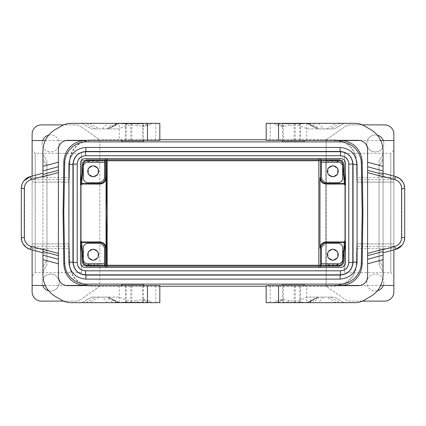 <?xml version="1.0" encoding="UTF-8"?>
<svg xmlns="http://www.w3.org/2000/svg" width="426" height="426" viewBox="0 0 426 426"><rect width="100%" height="100%" fill="white"/><g stroke="black" fill="none" stroke-linecap="round" stroke-linejoin="round"><path stroke-width="0.32" stroke-dasharray="2.13 1.6" d="M282.571 284.334L304.212 284.334M121.788 284.334L143.429 284.334M362.308 301.118L350.422 301.118A9.276 9.276 0 0 1 345.103 299.441L326.167 286.181L334.735 286.112L334.293 285.66M86.872 285.66A21.646 21.646 -45.7 0 0 91.265 286.112L99.833 286.181L99.833 139.819L91.265 139.888L91.707 140.34M326.257 286.245L266.181 286.245M159.819 286.245L99.743 286.245M318.85 267.406L85.163 267.406A4.638 4.638 0 0 1 80.525 262.767L80.525 163.233A4.638 4.638 0 0 1 85.163 158.594L340.837 158.594A4.638 4.638 0 0 1 345.475 163.233L345.475 262.767A4.638 4.638 0 0 1 340.837 267.406L318.85 267.406M318.85 266.181L318.85 265.254M318.85 160.746L318.85 159.819M107.15 266.181L107.15 265.254M107.15 160.746L107.15 159.819M377.319 290.836A8.504 8.504 0 0 1 366.823 282.571A8.504 8.504 0 0 1 375.327 274.067A8.504 8.504 0 0 1 383.32 285.463M362.308 124.882L350.422 124.882A9.276 9.276 0 0 0 345.103 126.559L326.167 139.819L345.103 126.559A9.276 9.276 0 0 1 350.422 124.882L384.603 124.882A9.276 9.276 0 0 1 393.88 134.158L393.88 291.842A9.276 9.276 0 0 1 384.603 301.118L350.422 301.118A9.276 9.276 0 0 1 345.103 299.441L326.167 286.181L326.167 139.819L326.167 286.112M393.88 285.463L393.88 243.917L393.88 285.463M339.996 285.463A21.646 21.646 -134.3 0 0 356.37 265.036L356.882 243.917L393.88 243.917L356.882 243.917L356.77 246.42L393.88 246.42M339.128 285.66A21.646 21.646 -134.3 0 1 334.735 286.112M143.429 302.668L121.788 302.668L143.429 302.668L143.429 302.252L132.608 302.252L143.429 302.252L144.978 302.668L132.608 302.668L144.978 302.668M326.167 139.888L334.735 139.888L334.293 140.34M121.788 285.66L143.429 285.66L121.788 285.66M120.244 302.668L132.608 302.668L120.244 302.668L121.788 302.252L132.608 302.252L121.788 302.252L121.788 302.668M126.043 285.66L126.043 302.668L159.819 302.668L159.819 285.66L67.681 285.66C62.058 285.1 58.964 282.007 58.405 276.383L58.405 149.617C58.964 143.993 62.058 140.9 67.681 140.34L119.307 140.34L119.307 123.332L155.799 123.332L125.761 123.332L143.413 123.332L143.413 140.34L126.043 140.34L126.043 123.332M126.043 302.668L69.72 302.614L63.687 301.118L55.311 296.416C47.392 291.469 43.271 284.328 42.946 274.999L42.946 151.001C43.271 141.672 47.392 134.531 55.311 129.584L63.687 124.882L69.028 123.449L119.307 123.332M118.694 297.103L107.198 297.103L108.071 297.103L118.897 302.668L116.836 302.668L152.087 302.668L81.904 302.668L91.542 297.103L118.694 297.103L124.94 299.627C128.285 300.916 132.236 301.219 136.789 300.532L138.727 302.668M118.556 302.668L81.904 302.668L91.542 297.103L108.071 297.103L118.556 302.668M148.962 300.863L152.087 302.668L148.962 300.863L143.535 299.51L136.789 300.532M112.533 302.668L106.915 297.103M42.946 176.726L42.946 154.255L42.946 158.893L46.961 165.852L46.961 161.214L46.961 165.852L42.946 158.893L42.946 271.745L42.946 267.107L46.961 260.148L46.961 165.852L46.961 253.885L42.946 252.81L42.946 249.274M42.946 252.81L42.946 267.107L46.961 260.148L46.961 264.786L46.961 253.885M22.972 243.731L21.3 237.522L24.122 237.522C24.399 242.064 26.694 245.046 30.997 246.478L30.464 249.466L46.903 253.869M42.946 271.745L46.961 264.786L42.946 271.745M21.3 237.522L21.3 188.478L24.122 188.478L24.122 237.522M23.984 180.789L21.96 184.501M24.122 188.478C24.404 183.936 26.694 180.949 30.997 179.522L30.464 176.534L42.946 173.19M42.946 154.255L46.961 161.214L42.946 154.255M121.788 140.34L143.429 140.34L121.788 140.34M126.043 140.34L119.307 140.34M143.413 123.332L159.819 123.332L159.819 140.34L143.413 140.34M383.831 282.571A8.504 8.504 0 0 1 367.675 286.272A8.504 8.504 0 0 1 375.327 274.067A8.504 8.504 0 0 1 383.831 282.571M377.319 135.164A8.504 8.504 0 0 0 366.823 143.429A8.504 8.504 0 0 0 375.327 151.933A8.504 8.504 0 0 0 377.228 135.143A8.504 8.504 0 0 0 366.823 143.429A8.504 8.504 0 0 0 375.327 151.933A8.504 8.504 0 0 0 383.32 140.537M393.88 275.766L393.88 150.234L393.88 275.766L390.786 272.672L390.786 213L390.786 272.672L344.405 272.672L344.405 213L344.405 272.672M393.88 140.537L393.88 182.083L356.882 182.083L393.88 182.083L393.88 140.537M393.88 176.087L393.88 249.913M325.858 265.563L325.858 160.437L325.858 265.563L344.405 265.563L344.405 160.437L344.405 265.563M344.405 213L344.405 153.328L344.405 213M326.257 139.755L266.181 139.755M159.819 139.755L99.743 139.755M325.858 160.437L344.405 160.437M344.405 153.328L390.786 153.328L390.786 213L390.786 153.328L393.88 150.234M342.706 175.64L342.706 175.485A10.762 10.762 0 0 0 342.706 167.029L342.706 175.64M343.457 173.196A10.82 10.82 0 0 0 342.962 167.503M342.706 167.029L342.706 166.774A4.638 4.638 0 0 0 339.256 162.29L338.702 162.184A4.638 4.638 0 0 0 338.068 162.136L336.918 161.246A10.82 10.82 0 0 0 328.707 161.246L326.864 162.29L321.374 162.29L321.374 159.819L321.374 160.746L337.759 160.746L337.759 159.819L338.686 159.819A4.947 4.947 0 0 1 343.617 164.335L345.406 184.783L344.48 184.863L345.406 184.783L345.214 182.626L344.293 182.706L344.48 184.863L344.293 182.706L344.48 184.863L344.293 182.706L344.48 184.863L344.293 182.706L344.48 184.863L344.293 182.706L344.48 184.863L344.293 182.706L344.48 184.863L344.293 182.706L345.214 182.626L345.406 184.783L344.48 184.863L342.69 164.415A4.02 4.02 0 0 0 338.686 160.746L337.759 160.746M336.918 161.246L328.707 161.246M338.068 172.541L337.839 173.265A5.41 5.41 0 0 1 337.062 174.607L336.551 175.171A5.41 5.41 0 0 1 334.33 176.455L333.585 176.614A5.41 5.41 0 0 1 332.04 176.614L331.295 176.455A5.41 5.41 0 0 1 329.074 175.171L328.563 174.607A5.41 5.41 0 0 1 327.786 173.265L327.557 172.541A5.41 5.41 0 0 1 327.557 169.974L327.786 169.25A5.41 5.41 0 0 1 328.563 167.913L329.074 167.349A5.41 5.41 0 0 1 331.295 166.065L332.04 165.906A5.41 5.41 0 0 1 333.585 165.906L334.33 166.065A5.41 5.41 0 0 1 336.551 167.349L337.062 167.913A5.41 5.41 0 0 1 337.839 169.25L338.068 169.974A5.41 5.41 0 0 1 338.068 172.541M328.707 264.754A10.82 10.82 0 0 0 336.918 264.754L328.707 264.754L326.864 263.71A10.762 10.762 0 0 0 338.761 263.71L338.702 263.816A4.638 4.638 0 0 1 338.068 263.864L337.759 263.864L337.759 266.181L321.374 266.181L321.374 265.254L337.759 265.254L337.759 266.181L338.686 266.181A4.947 4.947 0 0 0 343.617 261.665L345.406 241.217L344.48 241.137L344.293 243.294L344.48 241.137L344.293 243.294L344.48 241.137L344.293 243.294L344.48 241.137L344.293 243.294L344.48 241.137L344.293 243.294L344.48 241.137L344.293 243.294L344.48 241.137L345.406 241.217L344.48 241.137L345.406 241.217L345.214 243.374L345.406 241.217L344.48 241.137L342.69 261.585A4.02 4.02 0 0 1 338.686 265.254L337.759 265.254M336.918 264.754L337.759 264.338M337.062 251.393L337.839 251.841L337.839 252.735A5.41 5.41 0 0 0 337.062 251.393L336.551 250.829A5.41 5.41 0 0 0 334.33 249.545L333.585 249.386A5.41 5.41 0 0 0 332.04 249.386L332.812 248.938L333.585 249.386M337.839 252.735L338.068 253.459A5.41 5.41 0 0 1 338.068 256.026L337.839 257.639L336.551 258.651A5.41 5.41 0 0 1 334.33 259.935L332.812 260.542L327.786 257.639L329.074 258.651M331.295 259.935L332.812 260.542L337.839 257.639L337.839 251.841L332.812 248.938L327.786 251.841L327.786 257.639L327.557 256.026A5.41 5.41 0 0 1 327.557 253.459L327.786 251.841L329.074 250.829A5.41 5.41 0 0 1 331.295 249.545L332.04 249.386M342.706 250.36L342.706 250.515A10.762 10.762 0 0 1 342.706 258.971L342.706 250.36M342.962 258.497A10.82 10.82 0 0 0 343.457 252.804M338.761 162.29A10.762 10.762 0 0 0 326.864 162.29M321.374 162.29L321.374 176.513A6.182 6.182 0 0 0 327.557 182.701L338.068 182.701A4.638 4.638 0 0 0 342.706 178.063L342.706 175.485M327.786 173.265L327.786 174.159L328.563 174.607M332.04 176.614L332.812 177.062L333.585 176.614M337.062 174.607L337.839 174.159L337.839 173.265M337.839 169.25L337.839 168.361L337.062 167.913M333.585 165.906L332.812 165.458L332.04 165.906M328.563 167.913L327.786 168.361L327.786 169.25M86.744 162.29L87.932 162.136A4.638 4.638 0 0 0 87.298 162.184L86.744 162.29A4.638 4.638 0 0 0 83.294 166.774L83.294 178.063A4.638 4.638 0 0 0 87.932 182.701L98.443 182.701A6.182 6.182 0 0 0 104.626 176.513L104.626 159.819L337.759 159.819L337.759 161.662M87.932 162.136L88.241 162.29M88.241 160.746L88.241 159.819L104.626 159.819L104.626 160.746L87.314 160.746A4.02 4.02 0 0 0 83.31 164.415L81.52 184.863L81.707 182.706L81.52 184.863L81.707 182.706L81.52 184.863L81.707 182.706L81.52 184.863L81.707 182.706L81.52 184.863L81.707 182.706L81.52 184.863L81.707 182.706L81.52 184.863L80.594 184.783L81.52 184.863L80.594 184.783L81.52 184.863L80.594 184.783L80.786 182.626L80.594 184.783L80.786 182.626L81.707 182.706L80.786 182.626L81.707 182.706L80.786 182.626L80.594 184.783L81.52 184.863M88.241 162.136L88.241 159.819L87.314 159.819A4.947 4.947 0 0 0 82.383 164.335L80.594 184.783M97.293 161.246A10.82 10.82 0 0 0 89.082 161.246L97.293 161.246L99.136 162.29L104.626 162.29M89.082 161.246L88.241 161.662M104.626 160.746L321.374 160.746M345.406 184.783L345.214 182.626L345.406 184.783L345.214 182.626L345.406 184.783L345.214 182.626L345.406 184.783L345.214 182.626L345.406 184.783L345.214 182.626L345.406 184.783L344.48 184.863M345.214 182.626L344.293 182.706L345.214 182.626M80.786 182.626L81.707 182.706L80.786 182.626M338.068 162.136L339.256 162.29M88.161 173.265L87.932 172.541A5.41 5.41 0 0 1 87.932 169.974L88.161 168.361L89.449 167.349A5.41 5.41 0 0 1 91.67 166.065L93.188 165.458L94.705 166.065A5.41 5.41 0 0 1 96.926 167.349L98.214 168.361L98.443 169.974A5.41 5.41 0 0 1 98.443 172.541L98.214 174.159L96.926 175.171A5.41 5.41 0 0 1 94.705 176.455L93.188 177.062L91.67 176.455A5.41 5.41 0 0 1 89.449 175.171L88.161 174.159L88.161 173.265A5.41 5.41 0 0 0 88.938 174.607M92.415 176.614A5.41 5.41 0 0 0 93.96 176.614M97.437 174.607A5.41 5.41 0 0 0 98.214 173.265M326.864 263.71L321.374 263.71L321.374 266.181L104.626 266.181L104.626 265.254L88.241 265.254L88.241 266.181L88.241 264.338L89.082 264.754L97.293 264.754L99.136 263.71L104.626 263.71L104.626 249.487A6.182 6.182 0 0 0 98.443 243.299L87.932 243.299A4.638 4.638 0 0 0 83.294 247.937L83.294 250.515A10.762 10.762 0 0 0 83.294 258.971L83.294 250.515M342.706 258.971L342.706 259.226A4.638 4.638 0 0 1 339.256 263.71L338.068 263.864M339.256 263.71L338.761 263.71M328.563 251.393A5.41 5.41 0 0 0 327.786 252.735M337.062 258.087A5.41 5.41 0 0 0 337.839 256.75M332.04 260.094A5.41 5.41 0 0 0 333.585 260.094M327.786 256.75A5.41 5.41 0 0 0 328.563 258.087M321.374 263.71L321.374 249.487A6.182 6.182 0 0 1 327.557 243.299L338.068 243.299A4.638 4.638 0 0 1 342.706 247.937L342.706 250.515M321.374 265.254L104.626 265.254M104.626 263.71L104.626 266.181L87.314 266.181A4.947 4.947 0 0 1 82.383 261.665L80.594 241.217L81.52 241.137L83.31 261.585A4.02 4.02 0 0 0 87.314 265.254L88.241 265.254M88.241 263.71L88.241 264.338M80.594 241.217L80.786 243.374L81.707 243.294L81.52 241.137L80.594 241.217L81.52 241.137L81.707 243.294L81.52 241.137L81.707 243.294L81.52 241.137L81.707 243.294L81.52 241.137L81.707 243.294L81.52 241.137L81.707 243.294L81.52 241.137L81.707 243.294L80.786 243.374L80.594 241.217L80.786 243.374L80.594 241.217L80.786 243.374L80.594 241.217L80.786 243.374L80.594 241.217L80.786 243.374L80.594 241.217L80.786 243.374L80.594 241.217L81.52 241.137M80.786 243.374L81.707 243.294L80.786 243.374M345.214 243.374L344.293 243.294L345.214 243.374L345.406 241.217L345.214 243.374L345.406 241.217L345.214 243.374L345.406 241.217L345.214 243.374L345.406 241.217L345.214 243.374L345.406 241.217L345.214 243.374L344.293 243.294L345.214 243.374M345.406 241.217L344.48 241.137M83.294 258.971L83.294 259.226A4.638 4.638 0 0 0 86.744 263.71L87.298 263.816A4.638 4.638 0 0 0 87.932 263.864L88.241 263.864M98.214 169.25A5.41 5.41 0 0 0 97.437 167.913M93.96 165.906A5.41 5.41 0 0 0 92.415 165.906M88.938 167.913A5.41 5.41 0 0 0 88.161 169.25M344.362 183.531L345.294 183.531M320.538 160.746L320.538 159.819M320.538 266.181L320.538 265.254M344.362 242.469L345.294 242.469M356.37 160.964L356.882 182.083L356.37 160.964A21.646 21.646 134.3 0 0 339.996 140.537M80.706 183.531L81.638 183.531M80.663 184.011L81.595 184.011M143.429 123.332L121.788 123.332L143.429 123.332L143.429 123.748L132.608 123.748L143.429 123.748L144.978 123.332L120.244 123.332L144.978 123.332M344.405 184.011L345.337 184.011M121.788 123.332L121.788 123.748L132.608 123.748L121.788 123.748L120.244 123.332M121.788 141.666L143.429 141.666M148.999 123.332L152.087 123.332L148.962 125.137L143.535 126.49L136.789 125.468C132.236 124.781 128.285 125.084 124.94 126.373L118.694 128.897L91.542 128.897L81.904 123.332L148.999 123.332L143.535 126.49M102.474 128.897L107.671 123.332L81.904 123.332L91.542 128.897L106.915 128.897L112.533 123.332L118.897 123.332L116.836 123.332L117.491 123.332L108.433 128.897L118.694 128.897M107.671 123.332L112.533 123.332M106.915 128.897L108.071 128.897L118.556 123.332L108.071 128.897L107.198 128.897L108.433 128.897M136.789 125.468L138.727 123.332L117.491 123.332M138.727 123.332L152.087 123.332L148.962 125.137M282.571 141.666L304.212 141.666M339.128 140.34A21.646 21.646 134.3 0 0 334.735 139.888M304.212 123.332L282.571 123.332L304.212 123.332L304.212 123.748L282.571 123.748L304.212 123.748L305.756 123.332L281.022 123.332L305.756 123.332M282.571 123.332L282.571 123.748L281.022 123.332M282.571 140.34L304.212 140.34L282.571 140.34M266.181 140.34L358.319 140.34C363.942 140.9 367.036 143.993 367.595 149.617L367.595 276.383C367.036 282.007 363.942 285.1 358.319 285.66L306.693 285.66L306.693 302.668L270.201 302.668L300.239 302.668L282.587 302.668L282.587 285.66L299.957 285.66L299.957 302.668M299.957 140.34L299.957 123.332L300.239 123.332L270.201 123.332L356.28 123.386L362.313 124.882L370.689 129.584C378.607 134.531 382.729 141.672 383.054 151.001L383.054 274.999C382.729 284.328 378.607 291.469 370.689 296.416L362.313 301.118L356.972 302.551L306.693 302.668M266.181 123.332L283.381 123.332L283.381 140.34M299.957 123.332L283.381 123.332M307.306 128.897L318.802 128.897L317.929 128.897L307.103 123.332L309.164 123.332L273.913 123.332L344.096 123.332L334.458 128.897L307.306 128.897L301.06 126.373C297.715 125.084 293.764 124.781 289.211 125.468L287.273 123.332M307.444 123.332L344.096 123.332L334.458 128.897L317.929 128.897L307.444 123.332M277.038 125.137L273.913 123.332L277.038 125.137L282.465 126.49L289.211 125.468M313.467 123.332L319.085 128.897M383.054 249.274L383.054 271.745L383.054 267.107L379.039 260.148L379.039 264.786L379.039 260.148L383.054 267.107L383.054 154.255L383.054 158.893L379.039 165.852L379.039 260.148L379.039 172.115L383.054 173.19L383.054 176.726M383.054 173.19L383.054 158.893L379.039 165.852L379.039 161.214L379.039 172.115M403.028 182.269L404.7 188.478L401.878 188.478C401.601 183.936 399.306 180.954 395.003 179.522L395.536 176.534L379.097 172.131M383.054 154.255L379.039 161.214L383.054 154.255M402.016 245.211L404.04 241.499M401.878 188.478L401.878 237.522C401.596 242.064 399.306 245.051 395.003 246.478L395.536 249.466L383.054 252.81M383.054 271.745L379.039 264.786L383.054 271.745M282.571 285.66L304.212 285.66L282.571 285.66M299.957 285.66L306.693 285.66M266.181 285.66L282.587 285.66M48.681 135.164A8.504 8.504 0 0 1 59.177 143.429A8.504 8.504 0 0 1 50.673 151.933A8.504 8.504 0 0 1 42.68 140.537M99.833 286.112L80.897 299.441L99.833 286.181L99.833 139.819L80.897 126.559L99.833 139.888M63.692 301.118L75.578 301.118A9.276 9.276 0 0 0 80.897 299.441A9.276 9.276 0 0 1 75.578 301.118L41.397 301.118A9.276 9.276 0 0 1 32.12 291.842L32.12 134.158A9.276 9.276 0 0 1 41.397 124.882L75.578 124.882A9.276 9.276 0 0 1 80.897 126.559A9.276 9.276 0 0 0 75.578 124.882L63.692 124.882M32.12 177.445L32.12 140.537L32.12 182.083L32.12 177.445L69.198 177.445L69.118 182.083L32.12 182.083L69.129 182.083L69.23 179.58L32.12 179.58M86.004 140.537A21.646 21.646 45.7 0 0 69.63 160.964L69.198 177.445M86.872 140.34A21.646 21.646 45.7 0 1 91.265 139.888M48.681 290.836A8.504 8.504 0 0 0 59.177 282.571A8.504 8.504 0 0 0 50.673 274.067A8.504 8.504 0 0 0 48.772 290.857A8.504 8.504 0 0 0 59.177 282.571A8.504 8.504 0 0 0 50.673 274.067A8.504 8.504 0 0 0 42.68 285.463M42.169 143.429A8.504 8.504 0 0 1 58.325 139.728A8.504 8.504 0 0 1 50.673 151.933A8.504 8.504 0 0 1 42.169 143.429M32.12 150.234L32.12 275.766L32.12 150.234L35.214 153.328L35.214 213L35.214 153.328L81.595 153.328L81.595 213L81.595 153.328M91.904 285.457C82.346 285.601 70.961 279.307 69.832 264.828L69.129 243.917L32.12 243.917L32.12 285.463L32.12 243.917L69.118 243.917L69.63 265.036A21.646 21.646 -45.7 0 0 86.004 285.463M32.12 176.087L32.12 249.913M304.212 302.668L282.571 302.668L304.212 302.668L304.212 302.252L282.571 302.252L282.571 302.668M106.463 160.746L106.511 160.437L106.564 160.746M81.595 213L81.595 272.672L81.595 213M99.136 162.29A10.762 10.762 0 0 0 87.239 162.29M308.509 302.668L273.913 302.668L277.038 300.863L282.465 299.51L289.211 300.532C293.764 301.219 297.715 300.916 301.06 299.627L307.306 297.103L334.458 297.103L344.096 302.668L334.458 297.103L319.085 297.103L313.467 302.668L307.103 302.668L309.164 302.668L308.509 302.668L317.567 297.103L307.306 297.103M319.085 297.103L317.929 297.103L307.444 302.668L317.929 297.103L318.802 297.103L317.567 297.103M323.526 297.103L318.328 302.668L313.467 302.668M318.328 302.668L273.913 302.668L277.038 300.863M266.181 302.668L282.587 302.668M81.595 272.672L35.214 272.672L35.214 213L35.214 272.672L32.12 275.766M83.294 167.029A10.762 10.762 0 0 0 83.294 175.485M83.038 167.503A10.82 10.82 0 0 0 82.543 173.196M106.564 265.254L106.511 265.563L106.463 265.254M281.022 302.668L293.392 302.668L281.022 302.668L282.571 302.252L304.212 302.252L305.756 302.668L293.392 302.668L305.756 302.668M80.706 242.469L81.638 242.469M105.462 265.254L105.462 266.181M87.239 263.71A10.762 10.762 0 0 0 99.136 263.71M105.462 159.819L105.462 160.746M87.932 253.459L88.161 252.735A5.41 5.41 0 0 1 88.938 251.393L89.449 250.829A5.41 5.41 0 0 1 91.67 249.545L92.415 249.386A5.41 5.41 0 0 1 93.96 249.386L94.705 249.545A5.41 5.41 0 0 1 96.926 250.829L97.437 251.393A5.41 5.41 0 0 1 98.214 252.735L98.443 253.459A5.41 5.41 0 0 1 98.443 256.026L98.214 256.75A5.41 5.41 0 0 1 97.437 258.087L96.926 258.651A5.41 5.41 0 0 1 94.705 259.935L93.96 260.094A5.41 5.41 0 0 1 92.415 260.094L91.67 259.935A5.41 5.41 0 0 1 89.449 258.651L88.938 258.087A5.41 5.41 0 0 1 88.161 256.75L87.932 256.026A5.41 5.41 0 0 1 87.932 253.459M356.168 161.172C355.039 146.693 343.654 140.399 334.096 140.543M334.096 285.457C343.654 285.601 355.039 279.307 356.168 264.828L356.77 246.42M69.63 160.964L69.832 161.172C70.961 146.693 82.346 140.399 91.904 140.543M69.832 161.172L69.23 179.58M88.161 168.361L88.161 174.159L93.188 177.062L98.214 174.159L98.214 168.361L93.188 165.458L88.161 168.361M337.839 174.159L332.812 177.062L327.786 174.159L327.786 168.361L332.812 165.458L337.839 168.361L337.839 174.159M88.161 256.75L88.161 257.639L93.188 260.542L98.214 257.639L98.214 251.841L93.188 248.938L88.161 251.841L88.161 257.639L88.938 258.087M92.415 260.094L93.188 260.542L93.96 260.094M97.437 258.087L98.214 257.639L98.214 256.75M98.214 252.735L98.214 251.841L97.437 251.393M93.96 249.386L93.188 248.938L92.415 249.386M88.938 251.393L88.161 251.841L88.161 252.735M80.663 241.989L81.595 241.989M344.405 241.989L345.337 241.989M89.082 264.754A10.82 10.82 0 0 0 97.293 264.754M82.543 252.804A10.82 10.82 0 0 0 83.038 258.497M87.932 263.864L86.744 263.71M91.707 285.66L91.265 286.112M356.802 248.555L393.88 248.555M130.766 285.66L130.766 302.668M119.307 285.66L119.307 302.668M143.413 302.668L143.413 285.66M131.82 285.66L131.82 302.668M143.535 299.51L148.999 302.668M99.274 297.103L89.63 302.668M107.671 302.668L102.474 297.103M85.855 302.668L95.499 297.103M117.491 302.668L108.433 297.103M127.704 302.668L124.94 299.627M142.204 299.664L147.401 302.668M30.997 246.478L46.961 250.76M30.997 179.522L46.961 175.24M356.77 179.58L393.88 179.58M393.88 177.445L356.802 177.445M147.401 123.332L142.204 126.336M127.704 123.332L124.94 126.373M95.499 128.897L85.855 123.332M89.63 123.332L99.274 128.897M131.82 140.34L131.82 123.332M130.766 140.34L130.766 123.332M142.619 123.332L142.619 140.34M142.619 302.668L142.619 285.66M295.234 140.34L295.234 123.332M306.693 140.34L306.693 123.332M282.587 123.332L282.587 140.34M294.18 140.34L294.18 123.332M282.465 126.49L277.001 123.332M326.726 128.897L336.37 123.332M318.328 123.332L323.526 128.897M340.145 123.332L330.501 128.897M308.509 123.332L317.567 128.897M298.296 123.332L301.06 126.373M283.796 126.336L278.599 123.332M395.003 179.522L379.039 175.24M401.878 237.522L404.7 237.522M395.003 246.478L379.039 250.76M278.599 302.668L283.796 299.664M289.211 300.532L287.273 302.668M298.296 302.668L301.06 299.627M330.501 297.103L340.145 302.668M336.37 302.668L326.726 297.103M277.001 302.668L282.465 299.51M294.18 285.66L294.18 302.668M295.234 285.66L295.234 302.668M283.381 302.668L283.381 285.66M32.12 248.555L69.198 248.555M69.23 246.42L32.12 246.42M125.761 285.66L125.761 302.668M155.799 285.66L155.799 302.668M116.836 302.668L107.198 297.103M119.584 302.668L108.209 297.103M116.836 123.332L107.198 128.897M119.584 123.332L108.209 128.897M125.761 140.34L125.761 123.332M155.799 140.34L155.799 123.332M300.239 140.34L300.239 123.332M270.201 140.34L270.201 123.332M309.164 123.332L318.802 128.897M306.416 123.332L317.791 128.897M106.511 160.437L81.595 160.437M309.164 302.668L318.802 297.103M306.416 302.668L317.791 297.103M300.239 285.66L300.239 302.668M270.201 285.66L270.201 302.668M106.511 265.563L81.595 265.563M65.764 140.537L45.268 140.537M65.764 285.463L45.268 285.463M360.236 285.463L380.732 285.463M360.236 140.537L380.732 140.537"/><path stroke-width="0.64" d="M304.212 285.66L304.212 284.334L282.571 284.334L282.571 285.66M143.429 285.66L143.429 284.334L121.788 284.334L121.788 285.66M339.676 141.885L86.324 141.885A21.646 21.646 45.5 0 0 64.683 163.153L63.815 213L64.683 262.847A21.646 21.646 134.5 0 0 86.324 284.115L339.676 284.115A21.646 21.646 45.5 0 0 361.317 262.847L362.185 213L361.317 163.153A21.646 21.646 134.5 0 0 339.676 141.885L340.997 140.543L334.096 140.543L360.236 140.537M266.181 286.245L159.819 286.245M357.089 262.123L357.084 262.123C356.083 272.443 350.417 278.109 340.097 279.115L340.097 275.095C347.978 274.328 352.302 270.004 353.069 262.123L357.084 262.123L357.089 164.441C356.083 154.116 350.417 148.45 340.097 147.449L85.903 147.449C75.583 148.456 69.923 154.121 68.916 164.441L68.916 262.123C69.923 272.443 75.583 278.103 85.903 279.11L340.097 279.11C350.417 278.103 356.077 272.443 357.084 262.123L357.084 164.441C356.077 154.121 350.417 148.456 340.097 147.449L340.097 151.464L85.903 151.464C78.022 152.236 73.698 156.56 72.931 164.441L72.931 262.123L68.916 262.123L68.911 164.441L72.931 164.441M318.85 267.406L318.85 266.181M318.85 265.254L318.85 160.746M318.85 159.819L318.85 158.594M107.15 267.406L107.15 266.181M107.15 265.254L107.15 160.746M107.15 159.819L107.15 158.594M383.32 285.463A8.504 8.504 0 0 1 377.319 290.836M393.88 249.913L393.88 291.842A9.276 9.276 0 0 1 384.603 301.118L362.308 301.118M339.996 285.463A21.646 21.646 -134.3 0 1 339.128 285.66M58.405 263.795L42.946 259.652L42.946 274.999A24.735 24.735 0 0 0 55.311 296.416L61.829 300.181A18.552 18.552 0 0 0 71.105 302.668L159.819 302.668L159.819 285.66L67.681 285.66A9.276 9.276 0 0 1 58.405 276.383L58.405 255.68L42.946 251.537L42.946 249.274L58.405 253.417L58.405 172.583L42.946 176.726L42.946 166.348L58.405 162.205L58.405 149.617A9.276 9.276 0 0 1 67.681 140.34L159.819 140.34L159.819 123.332L71.105 123.332A18.552 18.552 0 0 0 61.829 125.819L55.311 129.584A24.735 24.735 0 0 0 42.946 151.001L42.946 166.348M42.946 259.652L42.946 251.537M42.946 170.874L58.405 166.731L58.405 162.205M58.405 166.731L58.405 172.583M58.405 253.417L58.405 255.68M22.972 243.731L26.156 247.346L29.996 249.332L30.464 249.466L31.268 246.478A9.276 9.276 0 0 1 24.394 237.522L21.3 237.522A12.37 12.37 0 0 0 30.464 249.466L42.946 252.81M21.3 237.522L21.3 188.478A12.37 12.37 0 0 1 30.464 176.534L23.984 180.789M21.96 184.501L21.3 188.478L24.394 188.478L24.394 237.522M24.394 188.478A9.276 9.276 0 0 1 31.268 179.522L30.464 176.534L42.946 173.19M348.793 164.085L348.787 262.48L352.808 262.48L352.808 164.085L348.793 164.085C348.298 159.015 345.518 156.235 340.454 155.74L340.454 155.746C344.49 156.401 348.063 157.306 348.787 164.085L348.787 262.48C348.133 266.522 347.227 270.089 340.454 270.814L85.546 270.814C81.51 270.159 77.937 269.253 77.212 262.48L77.207 164.085C77.867 160.043 78.773 156.47 85.546 155.746L340.454 155.746M85.546 151.725L85.546 155.74L340.454 155.74L340.454 151.725L85.546 151.725C78.043 152.455 73.922 156.576 73.192 164.085L77.207 164.085C77.702 159.015 80.482 156.235 85.546 155.74L85.546 155.746M73.192 164.085L73.192 262.48L77.207 262.48C77.702 267.544 80.482 270.324 85.546 270.819L85.546 270.814M348.793 262.48C348.298 267.544 345.518 270.324 340.454 270.819L85.546 270.819L85.546 274.834L340.454 274.834C347.957 274.104 352.078 269.983 352.808 262.48M85.163 267.406L340.837 267.406A4.638 4.638 0 0 0 345.475 262.767L345.475 163.233A4.638 4.638 0 0 0 340.837 158.594L85.163 158.594A4.638 4.638 0 0 0 80.525 163.233L80.525 262.767A4.638 4.638 0 0 0 85.163 267.406M340.454 274.834L340.454 270.814M357.084 164.441L353.069 164.441C352.302 156.56 347.978 152.236 340.097 151.464M340.097 147.449L85.903 147.449L85.903 151.464M68.911 262.123C69.917 272.443 75.583 278.109 85.903 279.115L85.903 275.095L340.097 275.095M362.308 124.882L384.603 124.882A9.276 9.276 0 0 1 393.88 134.158L393.88 176.087M334.293 285.66L340.997 285.457C350.31 285.303 361.45 278.551 362.196 263.747L362.904 213L362.185 213M266.181 139.755L159.819 139.755M342.706 175.64A10.82 10.82 0 0 0 343.457 173.196M342.962 167.503A10.82 10.82 0 0 0 342.706 166.875M338.068 172.541L338.068 169.974M337.839 169.25L337.839 173.265M331.295 166.065L329.074 167.349M327.557 169.974L327.557 172.541M327.786 173.265L327.786 169.25M328.563 167.913L332.04 165.906M336.551 167.349L334.33 166.065M337.759 264.365A10.82 10.82 0 0 0 338.702 263.816M336.551 250.829L334.33 249.545M338.068 256.026L338.068 253.459M337.839 252.735L337.839 256.75M327.557 253.459L327.557 256.026M327.786 256.75L327.786 252.735M342.706 259.125A10.82 10.82 0 0 0 342.962 258.497M343.457 252.804A10.82 10.82 0 0 0 342.706 250.36M333.585 249.386L337.062 251.393M331.295 249.545L329.074 250.829M328.563 251.393L332.04 249.386M334.33 176.455L336.551 175.171M337.062 174.607L333.585 176.614M329.074 175.171L331.295 176.455M332.04 176.614L328.563 174.607M333.585 165.906L337.062 167.913M338.702 162.184A10.82 10.82 0 0 0 337.759 161.635M337.759 162.136L338.068 162.136A4.638 4.638 0 0 1 342.706 166.774L342.706 178.063A4.638 4.638 0 0 1 338.068 182.701L327.557 182.701A6.182 6.182 0 0 1 321.374 176.513L321.374 160.746M327.402 171.257A5.41 5.41 0 0 1 332.812 165.847A5.41 5.41 0 0 1 338.223 171.257A5.41 5.41 0 0 1 332.812 176.668A5.41 5.41 0 0 1 327.402 171.257M88.241 162.136L87.932 162.136A4.638 4.638 0 0 0 83.294 166.774L83.294 178.063A4.638 4.638 0 0 0 87.932 182.701L98.443 182.701A6.182 6.182 0 0 0 104.626 176.513L104.626 162.29L88.241 162.29L88.241 160.746M344.32 183.015L342.69 164.415A4.02 4.02 0 0 0 338.686 160.746L87.314 160.746A4.02 4.02 0 0 0 83.31 164.415L81.68 183.015L80.759 182.935L82.383 164.335A4.947 4.947 0 0 1 87.314 159.819L338.686 159.819A4.947 4.947 0 0 1 343.617 164.335L345.406 184.783L344.48 184.863L344.32 183.015L345.241 182.935M321.374 162.29L337.759 162.29L337.759 160.746M80.759 182.935L80.594 184.783L81.52 184.863L81.68 183.015M104.626 160.746L104.626 162.29M98.598 171.257A5.41 5.41 0 0 0 93.188 165.847A5.41 5.41 0 0 0 87.777 171.257A5.41 5.41 0 0 0 93.188 176.668A5.41 5.41 0 0 0 98.598 171.257M332.04 260.094L328.563 258.087M329.074 258.651L331.295 259.935A5.41 5.41 0 0 1 329.074 258.651M337.062 258.087L333.585 260.094M334.33 259.935L336.551 258.651M321.374 265.254L321.374 249.487A6.182 6.182 0 0 1 327.557 243.299L338.068 243.299A4.638 4.638 0 0 1 342.706 247.937L342.706 259.226A4.638 4.638 0 0 1 338.068 263.864L337.759 263.864M327.402 254.743A5.41 5.41 0 0 0 332.812 260.153A5.41 5.41 0 0 0 338.223 254.743A5.41 5.41 0 0 0 332.812 249.332A5.41 5.41 0 0 0 327.402 254.743M337.759 265.254L337.759 263.71L321.374 263.71M80.759 243.065L82.383 261.665A4.947 4.947 0 0 0 87.314 266.181L338.686 266.181A4.947 4.947 0 0 0 343.617 261.665L345.241 243.065L344.32 242.985L342.69 261.585A4.02 4.02 0 0 1 338.686 265.254L87.314 265.254A4.02 4.02 0 0 1 83.31 261.585L81.68 242.985L80.759 243.065L80.594 241.217L81.52 241.137L81.68 242.985M88.241 263.864L87.932 263.864A4.638 4.638 0 0 1 83.294 259.226L83.294 247.937A4.638 4.638 0 0 1 87.932 243.299L98.443 243.299A6.182 6.182 0 0 1 104.626 249.487L104.626 265.254M104.626 263.71L88.241 263.71L88.241 265.254M345.241 243.065L345.406 241.217L344.48 241.137L344.32 242.985M320.538 265.254L320.538 248.651A6.182 6.182 45 0 1 326.721 242.469L326.167 241.915C322.402 242.272 320.336 244.322 319.958 248.07L319.958 177.93C320.336 181.678 322.402 183.728 326.167 184.085L326.721 183.531L344.362 183.531M326.721 183.531A6.182 6.182 -45 0 1 320.538 177.349L320.538 160.746M320.538 159.819L320.538 158.594M320.538 267.406L320.538 266.181M326.721 242.469L344.362 242.469M81.638 183.531L99.279 183.531A6.182 6.182 -135 0 0 105.462 177.349L105.462 160.746M81.595 184.011L99.833 184.085L99.279 183.531M326.167 184.085L344.405 184.011M143.429 140.34L143.429 141.666L121.788 141.666L121.788 140.34M361.317 163.153L362.196 162.253L362.904 213M362.196 162.253C361.45 147.449 350.31 140.697 340.997 140.543M304.212 140.34L304.212 141.666L282.571 141.666L282.571 140.34M383.32 140.537A8.504 8.504 0 0 0 377.319 135.164M339.996 140.537A21.646 21.646 134.3 0 0 339.128 140.34M266.181 140.34L266.181 123.332L266.181 140.34L358.319 140.34A9.276 9.276 0 0 1 367.595 149.617L367.595 170.32L383.054 174.463L383.054 176.726L367.595 172.583L367.595 253.417L383.054 249.274L383.054 259.652L367.595 263.795L367.595 276.383A9.276 9.276 0 0 1 358.319 285.66L266.181 285.66L266.181 302.668L354.895 302.668A18.552 18.552 0 0 0 364.171 300.181L370.689 296.416A24.735 24.735 0 0 0 383.054 274.999L383.054 259.652M266.181 123.332L278.551 123.332L278.551 140.34M367.595 162.205L383.054 166.348L383.054 151.001A24.735 24.735 0 0 0 370.689 129.584L364.171 125.819A18.552 18.552 0 0 0 354.895 123.332L278.551 123.332M383.054 166.348L383.054 174.463M383.054 255.126L367.595 259.269L367.595 263.795M367.595 259.269L367.595 253.417M367.595 172.583L367.595 170.32M403.028 182.269L399.844 178.654L396.004 176.668L395.536 176.534L394.732 179.522A9.276 9.276 0 0 1 401.606 188.478L404.7 188.478A12.37 12.37 0 0 0 395.536 176.534L383.054 173.19M404.04 241.499L404.7 237.522L404.7 188.478L404.7 237.522A12.37 12.37 0 0 1 395.536 249.466L402.016 245.211M401.606 188.478L401.606 237.522A9.276 9.276 0 0 1 394.732 246.478L395.536 249.466L383.054 252.81M266.181 302.668L266.181 285.66M42.68 140.537A8.504 8.504 0 0 1 48.681 135.164M45.268 140.537L32.12 140.537L32.12 134.158A9.276 9.276 0 0 1 41.397 124.882L63.692 124.882M86.004 140.537A21.646 21.646 45.7 0 1 86.872 140.34M64.683 163.153L63.804 162.253L63.096 213L63.815 213M63.804 162.253C64.55 147.449 75.69 140.697 85.003 140.543L65.764 140.537M32.12 249.913L32.12 291.842A9.276 9.276 0 0 0 41.397 301.118L63.692 301.118M32.12 140.537L32.12 176.087M106.463 265.254L106.053 213L106.463 160.746M106.564 160.746L106.974 213L106.564 265.254M65.764 285.463L85.003 285.457C75.69 285.303 64.55 278.551 63.804 263.747L63.096 213M88.241 161.635A10.82 10.82 0 0 0 87.298 162.184M77.212 262.48L77.212 164.085M83.294 166.875A10.82 10.82 0 0 0 83.038 167.503M82.543 173.196A10.82 10.82 0 0 0 83.294 175.64M91.67 166.065L89.449 167.349M87.932 169.974L87.932 172.541M89.449 175.171L91.67 176.455M94.705 176.455L96.926 175.171M98.443 172.541L98.443 169.974M96.926 167.349L94.705 166.065M81.638 242.469L99.279 242.469L99.833 241.915C103.598 242.272 105.664 244.322 106.042 248.07L106.042 177.93C105.664 181.678 103.598 183.728 99.833 184.085M99.279 242.469A6.182 6.182 135 0 1 105.462 248.651L105.462 265.254M105.462 266.181L105.462 267.406M105.462 158.594L105.462 159.819M87.932 253.459L87.932 256.026M88.161 252.735L88.161 256.75M88.938 174.607L92.415 176.614M97.437 167.913L93.96 165.906M93.96 176.614L97.437 174.607M88.161 169.25L88.161 173.265M98.214 173.265L98.214 169.25M92.415 165.906L88.938 167.913M97.437 251.393L93.96 249.386M96.926 250.829L94.705 249.545M98.214 256.75L98.214 252.735M98.443 256.026L98.443 253.459M93.96 260.094L97.437 258.087M94.705 259.935L96.926 258.651M92.415 249.386L88.938 251.393M91.67 249.545L89.449 250.829M88.938 258.087L92.415 260.094M89.449 258.651L91.67 259.935M42.68 285.463A8.504 8.504 0 0 0 48.681 290.836M86.004 285.463A21.646 21.646 -45.7 0 0 86.872 285.66M334.096 285.457L360.236 285.463M81.595 241.989L99.833 241.915M326.167 241.915L344.405 241.989M87.298 263.816A10.82 10.82 0 0 0 88.241 264.365M83.294 250.36A10.82 10.82 0 0 0 82.543 252.804M83.038 258.497A10.82 10.82 0 0 0 83.294 259.125M98.598 254.743A5.41 5.41 0 0 1 93.188 260.153A5.41 5.41 0 0 1 87.777 254.743A5.41 5.41 0 0 1 93.188 249.332A5.41 5.41 0 0 1 98.598 254.743M340.997 285.457L339.676 284.115M85.003 285.457L86.324 284.115M58.405 259.269L42.946 255.126M58.405 170.32L42.946 174.463M31.268 179.522L42.946 176.391M31.268 246.478L42.946 249.609M147.449 123.332L147.449 140.34M73.192 262.48C73.922 269.983 78.043 274.104 85.546 274.834M352.808 164.085C352.078 156.576 347.957 152.46 340.454 151.725M353.069 262.123L353.069 164.441M72.931 262.123C73.698 270.004 78.022 274.328 85.903 275.095M362.196 263.747L361.317 262.847M319.958 177.93L320.538 177.349M147.449 302.668L147.449 285.66M86.324 141.885L85.003 140.543M367.595 166.731L383.054 170.874M367.595 255.68L383.054 251.537M401.606 237.522L404.7 237.522M394.732 246.478L383.054 249.609M394.732 179.522L383.054 176.391M278.551 302.668L278.551 285.66M63.804 263.747L64.683 262.847M320.538 248.651L319.958 248.07M106.042 177.93L105.462 177.349M105.462 248.651L106.042 248.07M68.911 164.441C69.917 154.116 75.583 148.45 85.903 147.449M85.903 279.115L340.097 279.115M45.268 285.463L32.12 285.463M380.732 285.463L393.88 285.463M380.732 140.537L393.88 140.537"/></g></svg>
